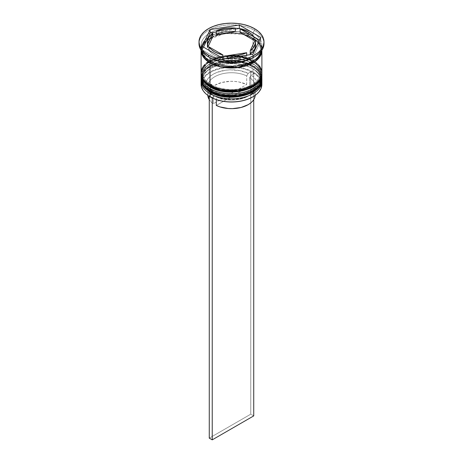 <?xml version="1.0" encoding="UTF-8"?>
<svg xmlns="http://www.w3.org/2000/svg" width="463" height="463" viewBox="0 0 463 463"><rect width="100%" height="100%" fill="white"/><g stroke="black" fill="none" stroke-linecap="round" stroke-linejoin="round"><path stroke-width="0.35" stroke-dasharray="2.31 1.74" d="M210.896 92.143A29.14 16.824 0 0 0 252.103 92.143A29.14 16.824 0 0 0 252.103 68.35L247.688 66.261L242.653 64.704L237.183 63.749L231.5 63.425L225.817 63.749L220.347 64.704L215.312 66.261L210.896 68.35L207.274 70.903L204.582 73.808L202.921 76.968L202.36 80.249L202.921 83.531L204.582 86.685L207.274 89.596L210.896 92.143L210.717 92.461L210.896 92.143A29.14 16.824 0 0 0 242.653 95.789A29.14 16.824 0 0 0 260.64 80.249L260.079 76.968L258.418 73.808L255.726 70.903L252.103 68.35A29.14 16.824 0 0 0 210.896 68.35A29.14 16.824 0 0 0 210.896 92.143L210.896 89.747L207.274 87.2L204.582 84.289L202.921 81.135L202.36 77.853L202.921 74.572L204.582 71.412L207.274 68.507L210.896 65.954L215.312 63.865L220.347 62.308L225.817 61.353L231.5 61.029L237.183 61.353L242.653 62.308L247.688 63.865L252.103 65.954A29.14 16.824 180 0 1 252.103 89.747A29.14 16.824 180 0 1 210.896 89.747A29.14 16.824 180 0 1 210.896 65.954A29.14 16.824 180 0 1 252.103 65.954L255.726 68.507L258.418 71.412L260.079 74.572L260.64 77.853L260.079 81.135L258.418 84.289L255.726 87.2L252.103 89.747L247.688 91.842L242.653 93.393L237.183 94.354L231.5 94.672L225.817 94.354L220.347 93.393L215.312 91.842L210.896 89.747L210.896 92.143A29.14 16.824 180 0 1 210.896 68.35A29.14 16.824 180 0 1 252.103 68.35L252.103 68.35A29.14 16.824 180 0 1 252.103 92.143A29.14 16.824 180 0 1 210.896 92.143A29.14 16.824 0 0 1 202.36 80.249A29.14 16.824 0 0 1 220.347 64.704A29.14 16.824 0 0 1 252.103 68.35L252.103 65.954A29.14 16.824 180 0 1 260.64 77.853A29.14 16.824 180 0 1 242.653 93.393A29.14 16.824 180 0 1 210.896 89.747L207.274 87.2L204.582 84.289L202.921 81.135L202.36 77.853L202.921 74.572L204.582 71.412L207.274 68.507L210.896 65.954L215.312 63.865L220.347 62.308L225.817 61.353L231.5 61.029L237.183 61.353L242.653 62.308L247.688 63.865L252.103 65.954L255.726 68.507L258.418 71.412L260.079 74.572L260.64 77.853L260.079 81.135L258.418 84.289L255.726 87.2L252.103 89.747L247.688 91.842L242.653 93.393L237.183 94.354L231.5 94.672L225.817 94.354L220.347 93.393L215.312 91.842L210.896 89.747A29.14 16.824 180 0 1 202.36 77.853A29.14 16.824 180 0 1 220.347 62.308A29.14 16.824 180 0 1 252.103 65.954L252.103 68.35L252.995 68.865L252.103 68.35A29.14 16.824 0 0 1 260.64 80.249L260.079 83.531L258.418 86.685L255.726 89.596L252.103 92.143M261.896 79.051A30.396 17.548 0 0 0 252.995 66.811L258.927 71.661L261.896 79.219M201.104 78.878A30.396 17.548 180 0 1 219.867 62.667A30.396 17.548 180 0 1 252.995 66.469L252.995 66.811L252.995 66.469L242.276 62.47L225.001 61.735L207.569 68.061L202.638 73.374L201.104 78.878C200.016 63.009 235.372 54.871 252.734 65.896C260.137 70.341 262.07 75.55 261.896 78.878L258.927 71.314L252.995 66.469A1.256 0.723 120 0 0 252.734 65.896A1.256 0.723 -60 0 1 252.995 66.469A30.396 17.548 180 0 1 261.884 78.369M201.104 79.219L202.638 73.715L207.569 68.402L225.001 62.077L242.276 62.812L252.995 66.811A30.396 17.548 0 0 0 220.006 62.974A30.396 17.548 0 0 0 201.104 79.051M215.312 94.238L220.347 95.789M242.653 95.789L247.688 94.238M210.896 87.009A29.14 16.824 0 0 0 252.103 87.009A29.14 16.824 0 0 0 252.103 63.217L247.688 61.128L242.653 59.571L237.183 58.616L231.5 58.292L225.817 58.616L220.347 59.571L215.312 61.128L210.896 63.217L207.274 65.769L204.582 68.674L202.921 71.829L202.36 75.116L202.921 78.397L204.582 81.552L207.274 84.457L210.896 87.009L210.717 87.322L210.896 87.009A29.14 16.824 0 0 0 242.653 90.655A29.14 16.824 0 0 0 260.64 75.116L260.079 71.829L258.418 68.674L255.726 65.769L252.103 63.217A29.14 16.824 0 0 0 210.896 63.217A29.14 16.824 0 0 0 210.896 87.009L210.896 84.613L207.274 82.061L204.582 79.156L202.921 76.001L202.36 72.72L202.921 69.433L204.582 66.278L207.274 63.373L210.896 60.821L215.312 58.732L220.347 57.175L225.817 56.22L231.5 55.896L237.183 56.22L242.653 57.175L247.688 58.732L252.103 60.821A29.14 16.824 180 0 1 252.103 84.613A29.14 16.824 180 0 1 210.896 84.613A29.14 16.824 180 0 1 210.896 60.821A29.14 16.824 180 0 1 252.103 60.821L255.726 63.373L258.418 66.278L260.079 69.433L260.64 72.72L260.079 76.001L258.418 79.156L255.726 82.061L252.103 84.613L247.688 86.703L242.653 88.259L237.183 89.214L231.5 89.538L225.817 89.214L220.347 88.259L215.312 86.703L210.896 84.613L210.896 87.009A29.14 16.824 180 0 1 210.896 63.217A29.14 16.824 180 0 1 252.103 63.217L252.103 63.217A29.14 16.824 180 0 1 252.103 87.009A29.14 16.824 180 0 1 210.896 87.009A29.14 16.824 0 0 1 202.36 75.116A29.14 16.824 0 0 1 220.347 59.571A29.14 16.824 0 0 1 252.103 63.217L252.103 60.821A29.14 16.824 180 0 1 254.042 62.059A29.14 16.824 180 0 1 260.64 72.72A29.14 16.824 180 0 1 242.653 88.259A29.14 16.824 180 0 1 210.896 84.613L207.274 82.061L204.582 79.156L202.921 76.001L202.36 72.72L202.921 69.433L204.582 66.278L207.274 63.373L210.896 60.821L215.312 58.732L220.347 57.175L225.817 56.22L231.5 55.896L237.183 56.22L242.653 57.175L247.688 58.732L252.103 60.821L255.726 63.373L258.418 66.278L260.079 69.433L260.64 72.72L260.079 76.001L258.418 79.156L255.726 82.061L252.103 84.613L247.688 86.703L242.653 88.259L237.183 89.214L231.5 89.538L225.817 89.214L220.347 88.259L215.312 86.703L210.896 84.613A29.14 16.824 180 0 1 202.36 72.72A29.14 16.824 180 0 1 208.958 62.059A29.14 16.824 180 0 1 252.103 60.821L252.103 63.217L252.995 63.732L252.103 63.217A29.14 16.824 0 0 1 260.64 75.116L260.079 78.397L258.418 81.552L255.726 84.457L252.103 87.009M261.896 73.918A30.396 17.548 0 0 0 252.995 61.677L258.927 66.522L261.896 74.086M201.104 73.744A30.396 17.548 180 0 1 219.867 57.534A30.396 17.548 180 0 1 252.995 61.336L252.995 61.677L252.995 61.336L242.276 57.337L225.001 56.602L207.569 62.927L202.638 68.24L201.104 73.744C200.016 57.875 235.372 49.738 252.734 60.757C260.137 65.208 262.07 70.411 261.896 73.744L258.927 66.18L252.995 61.336A1.256 0.723 120 0 0 252.734 60.757A1.256 0.723 -60 0 1 252.995 61.336A30.396 17.548 180 0 1 261.884 73.229M201.104 74.086L202.638 68.582L207.569 63.269L225.001 56.943L242.276 57.678L252.995 61.677A30.396 17.548 0 0 0 220.006 57.84A30.396 17.548 0 0 0 201.104 73.918M215.312 89.099L220.347 90.655M242.653 90.655L247.688 89.099M210.156 61.075C215.544 65.179 236.755 70.029 252.844 61.075C268.349 51.787 259.946 39.54 252.844 36.432C247.456 32.335 226.245 27.479 210.156 36.432C194.651 45.721 203.054 57.968 210.156 61.075A1.048 0.608 -60 0 1 210.682 61.029A1.048 0.608 120 0 0 210.156 61.075L206.4 58.436L203.61 55.427L201.897 52.157L201.312 48.754L201.897 45.357L203.61 42.087L206.4 39.071L210.156 36.432L214.728 34.262L219.948 32.653L225.608 31.663L231.5 31.328L237.392 31.663L243.052 32.653L248.272 34.262L252.844 36.432L256.6 39.071L259.39 42.087L261.103 45.357L261.688 48.754L261.103 52.157L259.39 55.427L256.6 58.436L252.844 61.075L248.272 63.246L243.052 64.855L237.392 65.85L231.5 66.18L225.608 65.85L219.948 64.855L214.728 63.246L210.156 61.075M252.103 37.717A29.14 16.824 180 0 1 260.374 51.873A29.14 16.824 180 0 1 240.812 65.549A29.14 16.824 180 0 1 210.896 61.504A29.14 16.824 180 0 1 202.626 47.353A29.14 16.824 180 0 1 222.188 33.672A29.14 16.824 180 0 1 252.103 37.717A29.14 16.824 0 0 0 222.188 33.672A29.14 16.824 0 0 0 202.626 47.353A29.14 16.824 0 0 0 210.896 61.504A29.14 16.824 0 0 0 240.812 65.549A29.14 16.824 0 0 0 260.374 51.873A29.14 16.824 0 0 0 252.103 37.717M252.844 96.848A29.973 17.305 0 0 0 252.694 72.46L252.995 71.944A30.396 17.548 180 0 1 261.78 82.813A30.396 17.548 0 0 0 252.995 71.944L252.995 68.865A30.396 17.548 180 0 1 261.844 80.267A30.396 17.548 0 0 0 252.995 68.865L252.995 71.944A30.396 17.548 0 0 0 219.867 68.142A30.396 17.548 0 0 0 201.104 84.359M261.844 75.133A30.396 17.548 0 0 0 252.995 63.732L252.995 63.732A30.396 17.548 180 0 1 261.844 75.133M252.995 57.742A30.396 17.548 0 0 0 252.995 32.925L254.476 30.355A32.491 18.757 180 0 1 263.956 42.764A32.491 18.757 0 0 0 254.476 30.355L254.476 28.642L254.476 30.355A32.491 18.757 0 0 0 219.068 26.287A32.491 18.757 0 0 0 199.009 43.62M261.896 77.853L261.311 74.427L259.581 71.134L256.774 68.102L252.995 65.445L252.995 63.732L252.995 65.445A30.396 17.548 0 0 0 219.867 61.637A30.396 17.548 0 0 0 201.104 77.853L201.689 74.427L203.419 71.134L206.226 68.102L210.005 65.445L214.612 63.263L219.867 61.637L225.568 60.641L231.5 60.306L237.432 60.641L243.133 61.637L248.388 63.263L252.995 65.445A30.396 17.548 0 0 1 261.861 76.997M261.896 72.72A30.396 17.548 0 0 0 254.87 61.498A30.396 17.548 0 0 0 252.995 60.306L252.995 38.059A30.396 17.548 180 0 1 261.896 50.253M261.896 45.333L261.751 50.467A30.396 17.548 0 0 0 261.896 48.754A30.396 17.548 0 0 0 252.995 36.345L252.995 32.925A30.396 17.548 180 0 1 261.896 45.333A30.396 17.548 180 0 1 253.707 57.314M201.324 50.849L202.644 45.351L207.378 39.992L224.694 33.486L242.074 34.14L252.844 38.145A1.048 0.608 -60 0 1 252.318 38.197A1.048 0.608 120 0 0 252.844 38.145L258.852 43.094L261.676 50.849L261.103 47.064L259.39 43.8L256.6 40.785L252.844 38.145L248.272 35.975L243.052 34.366L237.392 33.377L231.5 33.041L225.608 33.377L219.948 34.366L214.728 35.975L210.156 38.145L206.4 40.785L203.61 43.8L201.897 47.064L201.324 50.849M248.544 35.489A24.105 13.919 0 0 0 240.112 32.335L244.614 33.654L248.544 35.489L248.544 32.069L248.544 35.489L251.727 37.758L254.013 40.362A24.105 13.919 0 0 0 248.544 35.489M201.22 82.813A30.396 17.548 180 0 1 221.111 67.864A30.396 17.548 180 0 1 252.995 71.944L252.694 72.46A29.973 17.305 0 0 0 210.306 72.46A29.973 17.305 0 0 0 210.306 96.935L206.573 94.313L203.807 91.321L202.099 88.074L201.527 84.7L202.099 81.32L203.807 78.073L206.573 75.081L210.306 72.46L214.844 70.307L220.029 68.709L225.655 67.725L231.5 67.39L237.345 67.725L242.971 68.709L248.156 70.307L252.694 72.46L256.427 75.081L259.193 78.073L260.901 81.32L261.473 84.7L260.901 88.074L259.193 91.321L256.427 94.313L252.694 96.935M209.264 95.824L212.233 97.537L214.809 96.044L223.102 98.775L232.548 99.574L241.848 98.33L246.044 96.993L249.731 95.222L252.792 93.092L255.113 90.673L256.624 88.045L257.26 85.302L257.011 82.541L255.877 79.85L253.903 77.333L251.154 75.064L253.736 73.571L250.767 71.863L248.191 73.351L239.898 70.625L230.452 69.826L225.701 70.191L216.956 72.407L213.269 74.173L210.208 76.302L207.887 78.722L206.376 81.349L205.74 84.092L205.989 86.859L207.123 89.544L209.097 92.068L211.846 94.336L209.264 95.824L211.846 94.336A25.783 14.885 180 0 1 213.269 74.173A25.783 14.885 180 0 1 248.191 73.351L246.704 75.92A23.688 13.676 0 0 0 214.751 76.742A23.688 13.676 0 0 0 213.333 95.187L211.846 94.336L213.333 95.187A23.688 13.676 180 0 1 207.812 86.407A23.688 13.676 180 0 1 221.476 74.016A23.688 13.676 180 0 1 246.704 75.92L246.704 84.48A23.688 13.676 0 0 0 221.476 82.576A23.688 13.676 0 0 0 207.812 94.967A23.688 13.676 0 0 0 207.823 95.361L208.437 91.853L209.82 89.457L211.95 87.247L214.751 85.296L221.951 82.455L230.452 81.303L234.828 81.43L239.093 82.015L246.704 84.48L246.704 75.92L248.191 73.351L250.767 71.863L250.767 414.177L209.264 438.137L250.767 414.177L250.767 71.863L253.736 73.571L253.736 99.684L253.736 73.571L251.154 75.064A25.783 14.885 180 0 1 249.731 95.222A25.783 14.885 180 0 1 214.809 96.044L216.296 96.9A23.688 13.676 0 0 0 248.249 96.078A23.688 13.676 0 0 0 249.667 77.634L251.154 75.064L249.667 77.634A23.688 13.676 180 0 1 255.188 86.407A23.688 13.676 180 0 1 241.524 98.798A23.688 13.676 180 0 1 216.296 96.9L216.296 99.614L216.296 96.9L214.809 96.044L212.233 97.537L212.233 97.953L212.233 97.537L209.264 95.824L209.264 96.321L209.264 95.824M255.165 95.575L254.951 93.046L253.938 90.586L252.156 88.271L249.667 86.193L249.667 77.634L249.667 86.193L216.296 105.454L249.667 86.193A23.688 13.676 0 0 1 255.188 94.967A23.688 13.676 0 0 1 255.177 95.361M246.692 56.139L246.692 55.219L246.692 56.139L242.456 57.73L237.739 58.778L232.744 59.229L227.698 59.073A24.105 13.919 0 0 0 246.692 56.139L227.698 59.073L246.692 56.139M227.698 58.159L227.698 59.073L227.698 58.159M222.888 58.332L218.386 57.007L214.456 55.172L211.273 52.904L208.987 50.305A24.105 13.919 0 0 0 222.888 58.332L208.987 50.305L222.888 58.332M207.395 45.276L208.217 41.728L210.028 39.008L212.783 36.56A24.105 13.919 0 0 0 207.395 45.333M235.302 31.588A24.105 13.919 0 0 0 216.308 34.528L220.544 32.937L225.261 31.889L230.256 31.432L235.302 31.588M199.044 42.764A32.491 18.757 180 0 1 219.751 26.131A32.491 18.757 180 0 1 254.476 30.355L252.995 32.925A30.396 17.548 0 0 0 210.005 32.925A30.396 17.548 0 0 0 210.005 57.742A30.396 17.548 180 0 1 201.104 45.333A30.396 17.548 180 0 1 219.867 29.117A30.396 17.548 180 0 1 252.995 32.925L252.995 36.345A30.396 17.548 0 0 0 219.867 32.543A30.396 17.548 0 0 0 201.104 48.754A30.396 17.548 0 0 0 201.249 50.467L201.104 48.754L201.689 45.333L203.419 42.04L206.226 39.008L210.005 36.345L214.612 34.164L219.867 32.543L225.568 31.542L231.5 31.206L237.432 31.542L243.133 32.543L248.388 34.164L252.995 36.345L256.774 39.008L259.581 42.04L261.311 45.333L261.896 48.754M201.104 50.467L201.689 47.041L203.419 43.753L206.226 40.715L210.005 38.059L214.612 35.877L219.867 34.256L225.568 33.255L231.5 32.919L237.432 33.255L243.133 34.256L248.388 35.877L252.995 38.059L256.774 40.715L259.581 43.753L261.311 47.041L261.896 50.467M201.104 50.253A30.396 17.548 180 0 1 220.041 34.216A30.396 17.548 180 0 1 252.995 38.059L252.995 60.306A30.396 17.548 0 0 0 208.13 61.498A30.396 17.548 0 0 0 201.104 72.72M259.581 66.001L256.774 62.968L252.995 60.306L248.388 58.124L243.133 56.503L237.432 55.508L231.5 55.166L225.568 55.508L219.867 56.503L214.612 58.124L210.005 60.306L206.226 62.968L203.419 66.001M201.156 75.133A30.396 17.548 180 0 1 220.677 59.744A30.396 17.548 180 0 1 252.995 63.732A30.396 17.548 0 0 0 210.005 63.732A30.396 17.548 0 0 0 201.156 75.133M201.156 80.267A30.396 17.548 180 0 1 220.677 64.878A30.396 17.548 180 0 1 252.995 68.865A30.396 17.548 0 0 0 210.005 68.865A30.396 17.548 0 0 0 201.156 80.267M223.67 58.784L223.67 62.204L252.896 57.684L252.896 54.264L252.896 57.684L260.727 40.813L259.471 40.09L260.727 40.813L260.727 37.387L260.727 40.813L252.896 57.684L223.67 62.204L223.67 58.784M202.273 46.427L202.273 49.854L223.67 62.204L202.273 49.854L202.273 46.427M203.529 47.151L202.273 49.854L203.529 47.151M235.302 29.082L216.308 32.022L235.302 29.082M254.013 36.936L240.112 28.909L254.013 36.936M255.605 45.333A24.105 13.919 0 0 0 255.304 43.14L250.217 54.102L255.304 43.14L255.605 45.27M255.304 43.14L255.304 39.714L255.304 43.14M209.062 99.348L210.844 101.663L213.333 103.747L213.333 95.187L213.333 103.747L246.704 84.48L213.333 103.747A23.688 13.676 0 0 1 209.264 99.684M253.736 415.89L250.767 414.177L253.736 415.89M260.64 49.61C262.399 63.171 227.42 71.973 210.682 61.029C206.897 58.801 204.386 56.243 203.153 53.355L202.36 49.61C200.601 36.056 235.58 27.248 252.318 38.197C256.103 40.42 258.614 42.978 259.847 45.866L260.64 49.61M252.995 68.865L252.103 68.35M252.995 63.732L252.103 63.217M260.64 77.853L260.64 80.249M260.64 72.72L260.64 75.116M248.249 96.078L249.731 95.222M255.188 86.407L255.188 94.967M201.104 45.333L201.104 48.754M202.36 72.72L202.36 75.116M202.36 77.853L202.36 80.249M208.524 56.885L210.005 57.742M210.005 63.732L210.896 63.217M210.005 68.865L210.896 68.35M210.005 96.767L210.306 96.935M207.812 86.407L207.812 94.967"/><path stroke-width="0.69" d="M210.266 90.412A1.256 0.723 120 0 0 210.005 91.286L220.724 95.285L237.999 96.02L255.431 89.695L260.362 84.388L261.896 78.878L260.362 84.729L255.431 90.042L237.999 96.362L220.724 95.633L210.005 91.628A1.256 0.723 120 0 0 210.266 92.206A1.256 0.723 -60 0 1 210.005 91.628A30.396 17.548 0 0 0 243.133 95.436A30.396 17.548 0 0 0 261.896 79.219A30.396 17.548 0 0 0 261.896 79.051M261.896 78.878L261.884 78.357A30.396 17.548 180 0 1 261.896 78.878A30.396 17.548 180 0 1 243.133 95.094A30.396 17.548 180 0 1 210.005 91.286L210.005 91.628L210.005 91.286A30.396 17.548 180 0 1 201.104 78.878L204.073 86.442L210.005 91.286A1.256 0.723 -60 0 1 210.781 89.822A1.256 0.723 -60 0 1 211.759 90.013A1.256 0.723 -60 0 1 211.232 91.529M201.104 79.051A30.396 17.548 0 0 0 201.104 79.219A30.396 17.548 0 0 0 210.005 91.628L204.073 86.784L201.104 79.219L201.116 78.357M261.896 79.219C262.984 95.094 227.628 103.226 210.266 92.206A1.256 0.723 -60 0 0 210.896 92.143L215.312 94.238M220.347 95.789L225.817 96.75L231.5 97.068L237.183 96.75L242.653 95.789M247.688 94.238L252.103 92.143M210.266 85.273A1.256 0.723 120 0 0 210.005 86.153L220.724 90.152L237.999 90.887L255.431 84.561L260.362 79.248L261.896 73.744L260.362 79.595L255.431 84.903L237.999 91.228L220.724 90.493L210.005 86.494A1.256 0.723 120 0 0 210.266 87.073A1.256 0.723 -60 0 1 210.005 86.494A30.396 17.548 0 0 0 243.133 90.297A30.396 17.548 0 0 0 261.896 74.086A30.396 17.548 0 0 0 261.896 73.918M261.884 73.229A30.396 17.548 180 0 1 261.896 73.744A30.396 17.548 180 0 1 243.133 89.955A30.396 17.548 180 0 1 210.005 86.153L210.005 86.494L210.005 86.153A30.396 17.548 180 0 1 201.104 73.744L204.073 81.309L210.005 86.153A1.256 0.723 -60 0 1 210.781 84.688A1.256 0.723 -60 0 1 211.759 84.879A1.256 0.723 -60 0 1 211.232 86.396M201.104 73.918A30.396 17.548 0 0 0 201.104 74.086A30.396 17.548 0 0 0 210.005 86.494L204.073 81.65L201.104 74.086L201.116 73.223M261.896 74.086C262.984 89.955 227.628 98.092 210.266 87.073A1.256 0.723 -60 0 0 210.896 87.009L215.312 89.099M220.347 90.655L225.817 91.61L231.5 91.934L237.183 91.61L242.653 90.655M247.688 89.099L252.103 87.009M201.104 81.274A30.396 17.548 180 0 1 201.156 80.267A30.396 17.548 0 0 0 210.005 93.682A30.396 17.548 180 0 1 201.104 81.274L201.104 84.359A30.396 17.548 0 0 0 210.005 96.767L210.005 93.682A30.396 17.548 0 0 0 243.932 97.288A30.396 17.548 0 0 0 261.844 80.267A30.396 17.548 180 0 1 261.896 81.274A30.396 17.548 180 0 1 243.133 97.49A30.396 17.548 180 0 1 210.005 93.682L210.717 92.461L210.005 93.682L210.005 96.767A30.396 17.548 0 0 0 243.133 100.569A30.396 17.548 0 0 0 261.896 84.359A30.396 17.548 0 0 0 261.78 82.813A30.396 17.548 180 0 1 252.995 96.767A30.396 17.548 180 0 1 210.005 96.767L210.306 96.935A29.973 17.305 0 0 0 252.694 96.935A29.973 17.305 0 0 0 252.844 96.848M201.104 76.14A30.396 17.548 180 0 1 201.156 75.133A30.396 17.548 0 0 0 210.005 88.549A30.396 17.548 180 0 1 201.104 76.14L201.104 77.853A30.396 17.548 0 0 0 210.005 90.262L210.005 88.549L210.717 87.322L210.005 88.549A30.396 17.548 0 0 0 243.932 92.154A30.396 17.548 0 0 0 261.844 75.133A30.396 17.548 180 0 1 261.896 76.14A30.396 17.548 180 0 1 243.133 92.351A30.396 17.548 180 0 1 210.005 88.549L210.005 90.262A30.396 17.548 0 0 0 243.133 94.064A30.396 17.548 0 0 0 261.896 77.853A30.396 17.548 0 0 0 261.861 76.997M199.009 41.907L199.009 43.62A32.491 18.757 0 0 0 208.524 56.885L208.524 55.172A32.491 18.757 180 0 1 199.009 41.907A32.491 18.757 180 0 1 219.068 24.58A32.491 18.757 180 0 1 254.476 28.642L249.551 26.31L243.932 24.58L237.837 23.509L231.5 23.15L225.163 23.509L219.068 24.58L213.449 26.31L208.524 28.642L204.484 31.49L201.48 34.731L199.634 38.25L199.009 41.907L199.634 45.571L201.48 49.09L204.484 52.331L208.524 55.172L213.449 57.505L219.068 59.241L225.163 60.306L231.5 60.67L237.837 60.306L243.932 59.241L249.551 57.505L254.476 55.172L258.516 52.331L261.52 49.09L263.366 45.571L263.991 41.907L263.366 38.25L261.52 34.731L258.516 31.49L254.476 28.642A32.491 18.757 180 0 1 263.991 41.907A32.491 18.757 180 0 1 243.932 59.241A32.491 18.757 180 0 1 208.524 55.172L208.524 56.885L210.005 57.742A30.396 17.548 0 0 0 252.995 57.742L254.476 56.885A32.491 18.757 180 0 1 208.524 56.885A32.491 18.757 0 0 0 243.932 60.954A32.491 18.757 0 0 0 263.991 43.62A32.491 18.757 0 0 0 263.956 42.764A32.491 18.757 180 0 1 254.476 56.885M203.419 66.001L201.689 69.294L201.104 72.72A30.396 17.548 0 0 0 210.005 85.128L210.005 62.875L214.612 65.057L219.867 66.678L225.568 67.679L231.5 68.015L237.432 67.679L243.133 66.678L248.388 65.057L252.995 62.875L256.774 60.219L259.581 57.18L261.311 53.887L261.896 50.253A30.396 17.548 180 0 1 261.896 50.467A30.396 17.548 180 0 1 243.133 66.678A30.396 17.548 180 0 1 210.005 62.875L210.005 85.128A30.396 17.548 0 0 0 243.133 88.931A30.396 17.548 0 0 0 261.896 72.72L261.311 69.294L259.581 66.001M253.707 57.314A30.396 17.548 180 0 1 210.005 57.742L210.005 61.162A30.396 17.548 0 0 0 241.75 65.277A30.396 17.548 0 0 0 261.751 50.467L259.581 55.473L256.774 58.506L252.995 61.162L248.388 63.344L243.133 64.97L237.432 65.966L231.5 66.302L225.568 65.966L219.867 64.97L214.612 63.344L210.005 61.162L210.005 57.742L208.524 56.885A32.491 18.757 180 0 1 199.044 42.764M210.885 61.654A1.048 0.608 -60 0 1 210.156 62.789L204.374 58.112L201.324 50.849M240.112 32.335L240.112 28.909A24.105 13.919 180 0 1 248.544 32.069A24.105 13.919 180 0 1 254.013 36.936L254.013 40.362L240.112 32.335L240.112 28.909L254.013 36.936L251.727 34.337L248.544 32.069L239.33 28.457L235.302 29.082L239.33 28.457L239.33 25.037L260.727 37.387L252.896 54.264L223.67 58.784L202.273 46.427L210.104 29.557L239.33 25.037L239.33 28.457L254.013 36.936L254.013 40.362L240.112 32.335M252.995 96.767L248.156 99.088L242.971 100.685L237.345 101.675L231.5 102.005L225.655 101.675L220.029 100.685L214.844 99.088L210.005 96.767A30.396 17.548 180 0 1 201.22 82.813M255.165 95.575L254.563 98.081L253.18 100.483L251.05 102.693L248.249 104.638L241.049 107.485L232.548 108.631L228.172 108.51L219.908 106.895L216.296 105.454L216.296 99.614L216.296 105.454A23.688 13.676 0 0 0 241.217 107.439A23.688 13.676 0 0 0 255.177 95.361M246.692 55.219L246.692 52.713A24.105 13.919 180 0 1 227.698 55.653L227.698 58.159L227.698 55.653L232.744 55.809L237.739 55.352L242.456 54.304L246.692 52.713L227.698 55.653L246.692 52.713L246.692 55.219M222.888 58.332L222.888 54.906A24.105 13.919 180 0 1 208.987 46.879L208.987 50.305L208.987 46.879L211.273 49.483L214.456 51.752L218.386 53.586L222.888 54.906L208.987 46.879L222.888 54.906L222.888 58.332M207.395 41.907L207.395 45.333A24.105 13.919 0 0 0 207.696 47.527L207.696 44.101A24.105 13.919 180 0 1 207.395 41.907A24.105 13.919 180 0 1 212.783 33.139L212.783 36.56L207.696 47.527L207.395 45.276M216.308 34.528L216.308 31.102A24.105 13.919 180 0 1 235.302 28.168L235.302 31.588L216.308 34.528L216.308 31.102L235.302 28.168L230.256 28.011L225.261 28.463L220.544 29.51L216.308 31.102L235.302 28.168L235.302 31.588L216.308 34.528M207.696 44.101L212.783 33.139L210.028 35.582L208.217 38.307L207.424 41.19L207.696 44.101L212.783 33.139L212.783 36.56L207.696 47.527L207.696 44.101M261.676 50.849L259.951 56.283L254.905 61.469L237.606 67.534L220.672 66.736L210.156 62.789A1.048 0.608 120 0 0 210.896 61.527A1.048 0.608 120 0 0 210.196 61.058A1.048 0.608 120 0 0 209.415 62.291M201.249 50.467A30.396 17.548 0 0 0 210.005 61.162L206.226 58.506L203.419 55.473L201.249 50.467M201.104 50.467A30.396 17.548 180 0 0 210.005 62.875L206.226 60.219L203.419 57.18L201.689 53.887L201.104 50.253A30.396 17.548 180 0 0 201.104 50.467L201.104 72.72L201.689 76.14L203.419 79.433L206.226 82.466L210.005 85.128L214.612 87.31L219.867 88.931L225.568 89.926L231.5 90.268L237.432 89.926L243.133 88.931L248.388 87.31L252.995 85.128L256.774 82.466L259.581 79.433L261.311 76.14L261.896 72.72L261.896 50.467M201.312 50.467L201.897 53.864L203.61 57.134L206.4 60.149L210.156 62.789L214.728 64.959L219.948 66.568L225.608 67.557L231.5 67.893L237.392 67.557L243.052 66.568L248.272 64.959L252.844 62.789L256.6 60.149L259.39 57.134L261.103 53.864L261.688 50.467M201.104 77.853L201.689 81.274L203.419 84.567L206.226 87.6L210.005 90.262L214.612 92.444L219.867 94.064L225.568 95.065L231.5 95.401L237.432 95.065L243.133 94.064L248.388 92.444L252.995 90.262L256.774 87.6L259.581 84.567L261.311 81.274L261.896 76.14M252.896 54.264L223.67 58.784L202.273 46.427L210.104 29.557L210.104 32.977L203.529 47.151L210.104 32.977L210.104 29.557L239.33 25.037L260.727 37.387L252.896 54.264M216.308 32.022L210.104 32.977L216.308 32.022M259.471 40.09L254.013 36.936L259.471 40.09M255.605 45.27L254.783 48.933L252.972 51.659L250.217 54.102A24.105 13.919 0 0 0 255.605 45.333L255.605 41.907A24.105 13.919 180 0 1 250.217 50.681L250.217 54.102L250.217 50.681L252.972 48.233L254.783 45.513L255.576 42.631L255.304 39.714A24.105 13.919 180 0 1 255.605 41.907M255.304 39.714L250.217 50.681L255.304 39.714M207.823 95.361A23.688 13.676 0 0 0 209.264 99.684L207.823 95.361M253.736 99.684L253.736 415.89L212.233 439.85L212.233 97.953L212.233 439.85L209.264 438.137L209.264 96.321L209.264 438.137L212.233 439.85L253.736 415.89L253.736 99.684M210.266 92.206C202.939 87.814 200.936 82.628 201.104 79.219M261.896 73.744L261.884 73.223M210.266 87.073C202.939 82.68 200.936 77.495 201.104 74.086M261.896 81.274L261.896 84.359M263.991 41.907L263.991 43.62"/></g></svg>
